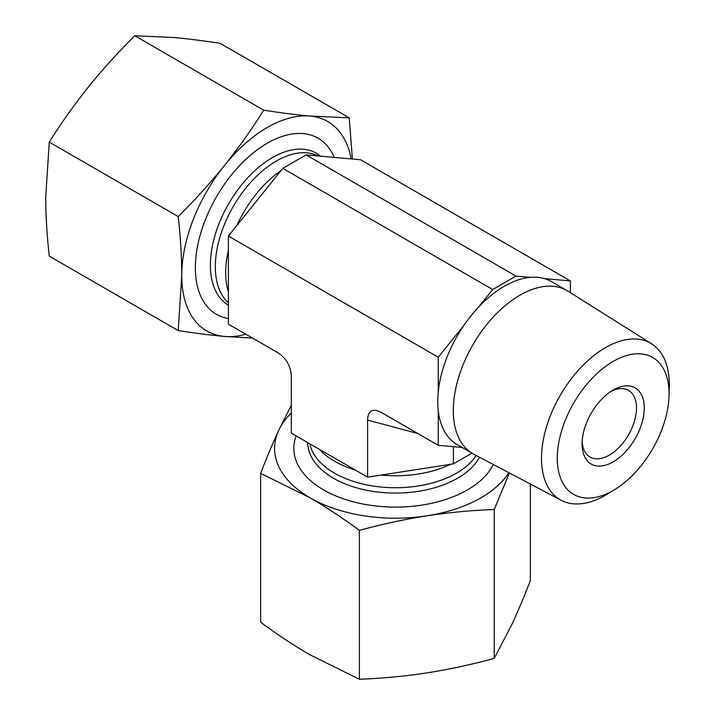 <?xml version="1.0" encoding="UTF-8"?>
<svg xmlns="http://www.w3.org/2000/svg" width="715" height="715" viewBox="0 0 715 715"><rect width="100%" height="100%" fill="white"/><g stroke="black" fill="none" stroke-linecap="round" stroke-linejoin="round"><path stroke-width="1.07" d="M228.398 318.541A101.682 58.71 -60 0 1 221.659 188.385A101.682 58.71 -60 0 1 334.182 157.255M351.19 158.927A120.924 69.82 120 0 0 310.015 116.062L349.224 117.832L220.283 43.392C203.391 40.746 187.956 38.789 173.986 37.52L134.778 35.75C117.886 52.526 102.451 69.57 88.481 86.89C74.575 104.247 61.508 122.658 49.272 142.124L45.724 197.081C45.76 215.68 46.94 235.36 49.272 256.131L178.214 330.571L181.753 275.615A120.924 69.82 120 0 0 224.51 336.434A120.924 69.82 120 0 0 245.817 334.209M349.224 117.832L352.406 159.034M252.502 338.07L224.51 336.434C210.541 335.174 195.106 333.217 178.214 330.571M181.753 275.615C181.717 257.016 180.538 237.326 178.214 216.565C195.106 199.789 210.541 182.745 224.51 165.424A120.924 69.82 120 0 0 181.753 275.615M224.51 165.424C238.408 148.068 251.474 129.656 263.719 110.19C280.611 112.836 296.046 114.793 310.015 116.062A120.924 69.82 120 0 0 224.51 165.424M178.214 216.565L49.272 142.124M263.719 110.19L134.778 35.75M611.164 391.293A38.476 22.21 -60 0 1 628.521 390.39A38.476 22.21 -60 0 1 636.493 408.006A38.476 22.21 -60 0 1 619.699 446.723A38.476 22.21 -60 0 1 590.045 457.037A38.476 22.21 -60 0 1 582.144 441.548M644.26 408.006A43.973 25.391 120 0 0 613.166 390.05A43.973 25.391 120 0 0 582.082 443.908A43.973 25.391 120 0 0 613.166 461.863A43.973 25.391 120 0 0 644.26 408.006M613.166 361.415A79.043 45.635 -60 0 1 669.034 395.788A79.043 45.635 -60 0 1 614.972 489.418A79.043 45.635 -60 0 1 557.289 459.262A79.043 45.635 -60 0 1 613.166 361.415M669.034 395.788L669.276 386.976A90.376 52.177 120 0 0 651.58 343.799A90.376 52.177 120 0 0 605.399 347.678A90.376 52.177 120 0 0 546.09 428.231A90.376 52.177 120 0 0 561.221 500.303A90.376 52.177 120 0 0 607.464 494.038L614.972 489.418M651.58 343.799L568.005 291.175A94.157 54.367 120 0 0 566.968 290.558A94.157 54.367 120 0 0 519.894 295.224A94.157 54.367 120 0 0 458.378 378.199A94.157 54.367 120 0 0 472.812 453.65A94.157 54.367 120 0 0 473.866 454.231L561.221 500.303M478.424 307.271L492.689 289.539L516.007 276.07L530.262 277.349A94.157 54.367 120 0 0 504.343 286.241A94.157 54.367 120 0 0 478.424 307.271A94.157 54.367 -60 0 0 464.196 324.985A94.157 54.367 120 0 0 438.268 391.784L438.268 357.223L228.398 236.057L228.398 324.154L277.84 352.692C286.25 358.206 290.737 365.973 291.3 376.019L291.3 433.102L367.59 477.155L367.59 420.062L417.846 433.531M367.59 420.062C367.859 412.457 371.022 409.293 377.082 410.58L381.059 412.287L438.268 445.32L438.268 410.768A94.157 54.367 -60 0 1 438.268 391.784M438.268 410.768A94.157 54.367 120 0 0 457.269 444.676L472.812 453.65M566.968 290.558L551.426 281.585A94.157 54.367 120 0 0 544.499 278.618L570.418 280.932L360.539 159.758L306.127 154.905L282.809 168.365L228.398 236.057M530.262 277.349A94.157 54.367 -60 0 1 544.499 278.618M438.268 357.223L464.196 324.985M492.689 289.539L282.809 168.365M516.007 276.07L306.127 154.905M367.59 477.155L453.426 463.874L471.972 453.167M570.418 280.932L570.418 292.703M462.069 447.447L438.268 445.32M453.426 463.874L453.426 446.678M493.314 464.491A101.682 58.71 180 0 1 370.763 505.335A101.682 58.71 180 0 1 296.162 435.909M509.366 472.955L494.253 509.491C471.274 510.358 448.797 512.476 426.819 515.837C404.833 519.278 382.355 524.122 359.377 530.36C342.565 517.964 326.103 507.096 310.015 497.765L260.644 473.357L260.644 622.247C277.465 634.643 293.919 645.511 310.015 654.842L359.377 679.25C382.355 678.383 404.833 676.274 426.819 672.913C448.797 669.472 471.274 664.628 494.253 658.381L512.324 623.543C518.214 610.816 524.238 596.471 530.396 580.517L530.396 484.046M260.644 473.357C266.802 457.403 272.826 443.059 278.716 430.332A120.924 69.811 0 0 0 310.015 497.765A120.924 69.811 0 0 0 426.819 515.837A120.924 69.811 0 0 0 508.883 472.695M291.3 412.993A120.924 69.811 0 0 0 278.716 430.332L291.3 405.271M494.253 509.491L494.253 658.381M359.377 530.36L359.377 679.25M319.811 449.869A86.292 49.818 0 0 0 355.239 470.023M381.032 475.073A86.292 49.818 0 0 0 450.602 464.312M309.827 443.8A86.292 49.818 0 0 0 385.099 487.371A86.292 49.818 0 0 0 476.262 455.5M307.754 442.603A87.766 50.676 0 0 0 382.748 492.537A87.766 50.676 0 0 0 479.47 457.189M281.022 170.59A86.292 49.827 120 0 0 236.915 225.448M228.398 250.321A86.292 49.827 120 0 0 228.13 291.077M317.764 155.834A86.292 49.827 120 0 0 234.931 203.641A86.292 49.827 120 0 0 228.398 302.758M320.338 156.013A87.766 50.676 120 0 0 230.811 200.146A87.766 50.676 120 0 0 228.398 305.153"/></g></svg>
